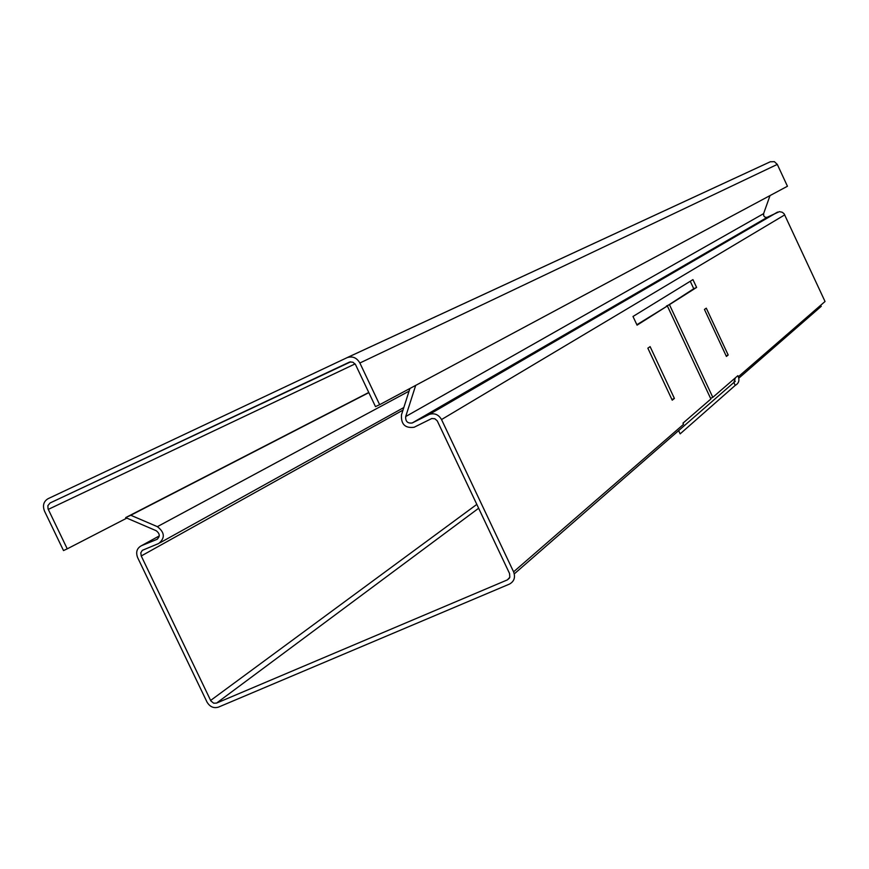 <?xml version="1.0" encoding="UTF-8"?>
<svg xmlns="http://www.w3.org/2000/svg" width="869" height="869" viewBox="0 0 869 869"><rect width="100%" height="100%" fill="white"/><g stroke="black" fill="none" stroke-linecap="round" stroke-linejoin="round"><path stroke-width="1.3" d="M514.296 573.866L733.87 382.479L735.38 377.819M738.813 378.167L821.281 306.279L817.686 307.876M402.988 410.114L141.245 555.975L210.863 700.925L213.676 703.184L216.555 703.097L478.656 508.246L216.555 703.097L507.409 579.873L509.419 578.124M141.245 555.975L140.8 552.858L142.299 550.349L158.712 543.505C165.24 538.03 164.795 532.415 157.365 526.657L130.774 515.252L125.668 517.609L156.17 530.709C160.005 533.685 160.233 536.575 156.865 539.399L141.299 545.775C136.857 548.285 135.629 552.228 137.639 557.616L206.974 702C209.831 706.834 213.665 708.539 218.477 707.116L509.408 584.109C514.198 581.448 515.589 577.353 513.59 571.835L683.534 424.322L682.98 423.149L710.885 399.001L667.359 305.964L637.064 325.158L632.99 316.479L692.951 279.612L696.612 287.433L669.445 304.65L712.808 397.339L737.835 375.69L738.335 376.755C739.682 380.579 738.65 383.457 735.228 385.391L733.87 382.479L735.315 381.219M678.624 430.622L680.145 433.87L735.228 385.391M409.918 388.476L401.478 414.839C400.913 424.257 405.117 428.406 414.111 427.266L431.741 418.532L434.837 418.749L437.27 420.878L509.56 573.54L509.81 577.266L507.409 579.873M513.59 571.835L441.528 419.553C438.584 414.546 434.533 412.818 429.362 414.394L412.21 422.975C407.572 423.561 405.399 421.422 405.693 416.555L415.697 385.38M770.021 195.579L763.601 213.655L763.764 215.936L765.1 217.217L766.914 217.402L779.384 211.645L782.296 212.264L784.131 213.817L825.039 301.5L738.335 376.755M666.599 306.312L693.755 288.736L690.258 281.263M636.868 324.734L667.359 305.964M125.668 517.609L368.771 392.462M130.774 515.252L368.858 392.636M704.444 309.44L706.291 308.169L728.179 355.008L726.408 356.442L704.444 309.44M672.226 400.185L647.85 348.187L650.121 346.633L674.398 398.436L672.226 400.185M728.179 355.008L726.158 355.91M674.398 398.436L671.911 399.534M712.808 397.339L710.57 398.328M696.612 287.433L693.755 288.736M666.458 306.007L669.445 304.65M50.065 502.977L47.882 505.639L48.045 508.886L67.25 548.839L63.502 550.566L44.525 511.157C42.418 505.606 43.58 501.456 48.012 498.719L347.252 357.583C352.608 355.953 356.811 357.756 359.875 363.003L777.299 164.404L787.444 186.248L379.644 404.693L375.484 406.616L355.443 364.437L352.912 362.21L349.707 361.982L50.065 502.977L350.761 361.808M346.883 357.735L770.249 161.786L774.398 161.667L777.299 164.404M379.644 404.693L359.875 363.003M67.25 548.839L126.82 518.109M210.613 700.457L476.831 504.378M141.343 545.754L159.277 535.923L141.299 545.775M156.833 539.41L157.593 538.997M157.365 526.657L409.06 391.159M405.693 416.555L763.601 213.655M767.523 217.185L412.482 422.855M428.841 414.632L777.331 212.21M784.761 214.86L441.528 419.553M48.262 509.397L355.084 363.905M160.124 542.723L403.813 407.539M429.362 414.394L777.646 212.069M156.865 539.399L157.571 539.019M767.36 217.261L412.21 422.975M770.455 161.699L347.252 357.583"/></g></svg>

